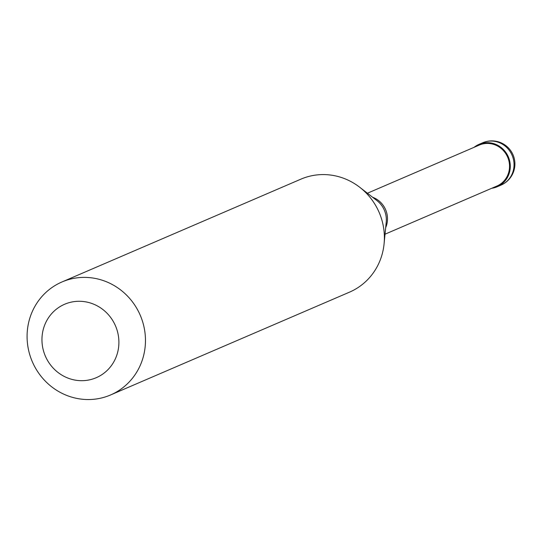 <?xml version="1.0" encoding="UTF-8"?>
<svg xmlns="http://www.w3.org/2000/svg" width="542" height="542" viewBox="0 0 542 542"><rect width="100%" height="100%" fill="white"/><g stroke="black" fill="none" stroke-linecap="round" stroke-linejoin="round"><path stroke-width="0.81" d="M491.716 188.284A23.062 22.032 -113.3 0 0 497.197 186.76A23.062 22.032 -113.3 0 0 510.273 165.71A23.062 22.032 66.7 0 0 478.965 144.382A23.062 22.032 66.7 0 0 474.087 147.316M385.037 234.185L496.899 186.048A22.297 21.301 -113.3 0 0 509.534 165.71A22.297 21.301 66.7 0 0 479.27 145.087L367.408 193.223M110.582 394.962L349.495 292.158A61.51 58.76 -113.3 0 0 384.082 243.853A61.51 58.76 -113.3 0 0 384.359 236.041A61.51 58.76 66.7 0 0 359.732 187.268A61.51 58.76 66.7 0 0 300.878 179.165L61.964 281.969A61.51 58.76 66.7 0 1 145.446 338.845A61.51 58.76 -113.3 0 1 110.582 394.962A61.51 58.76 -113.3 0 1 27.1 338.086A61.51 58.76 66.7 0 1 61.964 281.969M41.964 340.735A39.979 38.191 -113.3 0 0 81.463 380.687A39.979 38.191 -113.3 0 0 118.888 341.23A39.979 38.191 66.7 0 0 79.389 301.277A39.979 38.191 66.7 0 0 41.964 340.735M500.984 147.377L500.469 147.919M482.726 142.763A23.062 23.062 0 0 1 514.9 163.345A23.062 23.062 0 0 1 500.957 185.14A23.062 22.032 -113.3 0 0 514.033 164.097A23.062 22.032 66.7 0 0 482.726 142.763L478.965 144.382M385.68 227.674A22.297 21.301 -113.3 0 0 387.489 218.223A22.297 21.301 66.7 0 0 372.578 197.234M384.082 243.853L386.229 222.125A23.347 22.303 -113.3 0 0 386.331 219.158A23.347 22.303 66.7 0 0 376.988 200.648L359.732 187.268M500.957 185.14L497.197 186.76"/></g></svg>
